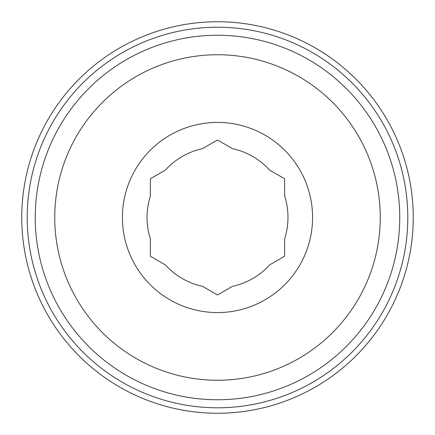 <?xml version="1.0" encoding="UTF-8"?>
<svg xmlns="http://www.w3.org/2000/svg" width="435" height="435" viewBox="0 0 435 435"><rect width="100%" height="100%" fill="white"/><g stroke="black" fill="none" stroke-linecap="round" stroke-linejoin="round"><path stroke-width="0.65" d="M150.385 238.989A70.47 70.47 0 0 1 150.385 196.011L150.385 178.752L165.333 170.123A70.47 70.47 0 0 1 202.552 148.634L217.5 140.005L232.448 148.634A70.47 70.47 0 0 1 269.667 170.123L284.615 178.752L284.615 196.011A70.47 70.47 0 0 1 284.615 238.989L284.615 256.248L269.667 264.877A70.47 70.47 0 0 1 232.448 286.366L217.5 294.995L202.552 286.366A70.47 70.47 0 0 1 165.333 264.877L150.385 256.248L150.385 238.989M21.75 217.5A195.75 195.75 0 0 1 315.375 47.975A195.75 195.75 0 0 1 315.375 387.025A195.75 195.75 0 0 1 21.75 217.5M27.215 217.5A190.285 190.285 0 0 1 312.645 52.706A190.285 190.285 0 0 1 312.645 382.294A190.285 190.285 0 0 1 27.215 217.5M54.745 217.5A162.755 162.755 0 0 1 298.878 76.549A162.755 162.755 0 0 1 298.878 358.451A162.755 162.755 0 0 1 54.745 217.5M122.42 217.5A95.08 95.08 0 0 1 232.17 123.562A95.08 95.08 0 0 1 308.051 246.493A95.08 95.08 0 0 1 122.42 217.5M35.24 217.5A182.26 182.26 0 0 1 308.627 59.66A182.26 182.26 0 0 1 308.627 375.34A182.26 182.26 0 0 1 35.24 217.5"/></g></svg>
